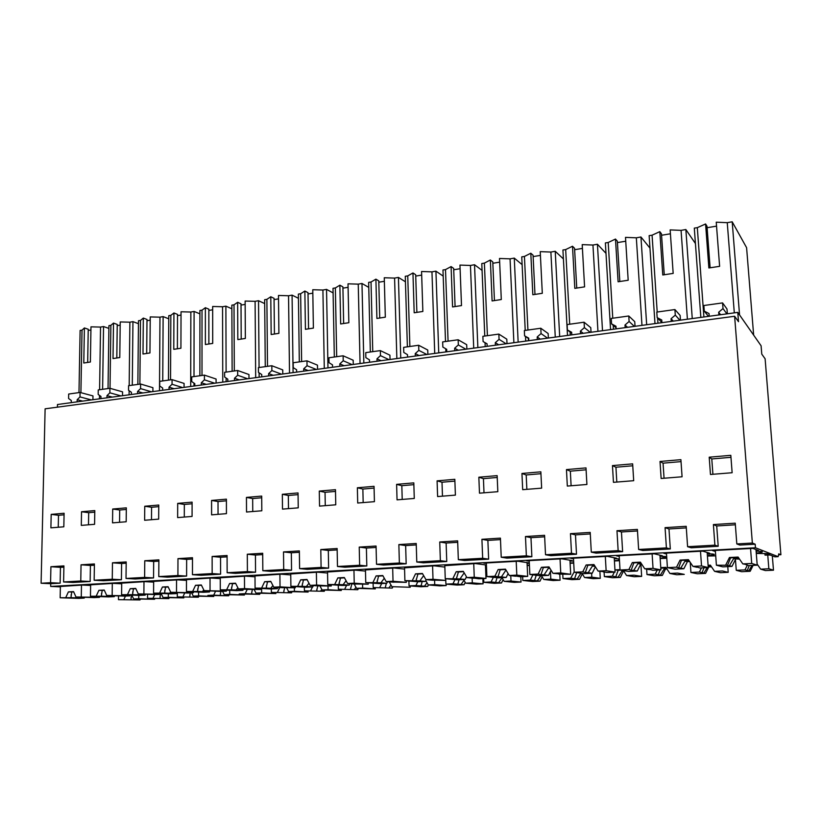<?xml version="1.0" encoding="UTF-8"?>
<svg xmlns="http://www.w3.org/2000/svg" width="822" height="822" viewBox="0 0 822 822"><rect width="100%" height="100%" fill="white"/><g stroke="black" fill="none" stroke-linecap="round" stroke-linejoin="round"><path stroke-width="1.23" d="M60.366 586.857L50.676 586.425L755.469 547.771L778.157 556.669L778.742 553.853L780.9 554.737L765.118 358.782L761.768 354.118L761.09 345.774L737.776 312.391L738.505 321.679L734.621 316.265L752.356 543.044L736.81 543.928L735.238 523.182L713.393 524.57L716.712 525.967L735.361 524.796M734.621 316.265L45.118 408.822L41.1 583.24L50.738 583.702L50.676 586.425M737.776 312.391L57.468 404.516L57.417 407.167M778.537 554.86L780.9 554.737M756.291 553.453L768.19 553.627C770.923 553.987 769.875 554.49 765.035 555.117L770.101 555.004L774.879 556.843L778.157 556.669M485.638 569.718L486.336 569.8L485.638 569.841M485.555 567.776L486.521 567.725M527.179 565.577L529.43 565.454M570.108 563.306L573.725 563.111M614.424 560.964L619.49 560.696M660.169 558.539L666.796 558.251M707.434 556.042L715.726 555.857M90.626 585.459L82.282 585.058L60.376 586.476M327.567 573.037L317.662 572.184L290.741 573.982M186.491 580.394L177.542 579.849L153.663 581.411M121.707 583.815L113.179 583.373L90.636 584.832M153.652 582.13L144.919 581.637L121.718 583.147M220.255 578.616L211.079 578.02L186.491 579.633M365.482 571.095L355.32 570.129L327.546 571.999M290.752 574.938L281.103 574.188L254.995 575.924M707.239 553.329L709.643 553.196L702.697 551.13L663.755 553.257L666.508 553.946M707.269 553.72L712.695 554.018C715.623 554.429 714.4 554.963 709.037 555.631L707.413 555.713M527.066 563.029L529.173 562.916L517.932 561.231L483.778 563.101L486.357 563.45M527.077 563.337L529.337 563.378M529.419 565.156L527.169 565.269M659.994 555.878L662.327 555.744L654.189 553.781L616.531 555.847L619.233 556.412M660.025 556.237L666.683 556.628M666.745 557.47L660.148 558.22M486.511 567.427L485.545 567.478M486.418 565.022L475.373 563.563L444.805 565.68M485.463 565.269L486.429 565.217M485.473 565.567L486.439 565.577M404.568 569.101L394.118 568.002L365.461 569.944M444.856 567.077L434.119 565.824L404.527 567.848M569.975 560.717L572.163 560.604L561.878 558.826L526.614 560.758L529.234 561.159M569.995 561.046L573.622 561.138M573.715 562.803L570.098 562.998M254.995 576.808L245.593 576.13L220.255 577.804M614.27 558.333L616.521 558.22L607.273 556.35L570.848 558.344L573.499 558.816M614.291 558.683L619.377 558.857M619.469 560.306L614.404 560.645M756.076 550.699L758.562 550.565L752.88 548.387L712.592 550.586L715.407 551.47M756.106 551.11L760.761 551.377C763.895 551.809 762.456 552.394 756.446 553.114L756.291 551.12M41.1 583.24L50.563 582.706L50.913 566.718L63.921 565.896L63.592 581.966L80.772 581L81.049 564.806L94.407 563.954L94.16 580.24L112.254 579.222L112.47 562.803L126.198 561.929L126.013 578.441L144.621 577.393L144.764 560.748L158.882 559.854L158.769 576.592L177.912 575.513L177.973 558.631L192.492 557.717L192.461 574.691L212.158 573.571L212.138 556.463L227.078 555.508L227.139 572.729L247.412 571.588L247.299 554.223L262.691 553.247L262.835 570.715L283.703 569.533L283.508 551.922L299.352 550.915L299.598 568.629L321.094 567.416L320.796 549.548L337.133 548.51L337.472 566.492L359.635 565.238L359.235 547.103L376.065 546.034L376.517 564.282L399.369 562.998L398.865 544.585L416.22 543.476L416.785 562.012L440.366 560.676L439.739 541.986L457.649 540.845L458.327 559.659L482.668 558.292L481.918 539.304L500.413 538.122L501.225 557.244L526.357 555.816L525.474 536.53L544.575 535.317L545.52 554.737L571.496 553.268L570.468 533.663L590.206 532.409L591.295 552.148L618.144 550.627L616.973 530.704L637.389 529.409L638.632 549.476L666.406 547.904L665.07 527.652L686.195 526.306L687.593 546.702L691.24 547.791L718.202 546.281L716.712 525.967M686.298 527.888L668.985 528.978L670.31 548.962L642.866 550.504L638.632 549.476M637.482 530.961L621.453 531.978L622.624 551.644L596.084 553.124L591.295 552.148M590.288 533.94L575.472 534.875L576.499 554.223L550.812 555.662L545.52 554.737M544.647 536.817L530.971 537.68L531.865 556.73L506.989 558.128L501.225 557.244M500.475 539.602L487.878 540.403L488.638 559.155L464.543 560.501L458.327 559.659M457.7 542.304L446.12 543.034L446.757 561.498L423.412 562.813L416.785 562.012M416.261 544.914L405.647 545.582L406.171 563.779L383.535 565.043L376.517 564.282M376.106 547.452L366.396 548.058L366.807 565.978L344.85 567.211L337.472 566.492M337.154 549.908L328.307 550.463L328.615 568.125L307.305 569.317L299.598 568.629M299.372 552.292L291.337 552.795L291.553 570.201L270.849 571.362L262.835 570.715M262.701 554.603L255.426 555.056L255.56 572.215L235.452 573.345L227.139 572.729M227.088 556.843L220.543 557.254L220.584 574.177L201.051 575.277L192.461 574.691M192.492 559.032L186.645 559.402L186.604 576.088L167.606 577.147L158.769 576.592M158.872 561.149L153.673 561.477L153.56 577.938L135.085 578.976L126.013 578.441M126.177 563.214L121.605 563.502L121.42 579.736L103.449 580.743L94.16 580.24M94.386 565.217L90.41 565.464L90.153 581.493L73.086 582.449L63.592 581.966M63.89 567.139L60.458 567.355L60.14 583.178L50.738 583.702M736.81 543.928L739.841 545.068L755.192 544.205L755.469 547.771M50.563 582.706L60.14 583.178M687.593 546.702L714.893 545.161L713.393 524.57M51.19 514.377L64.095 513.257L63.828 526.81L50.892 527.847L51.19 514.377L58.496 515.291L58.249 527.262M144.754 506.249L144.631 520.264L158.667 519.134L158.759 505.037L144.754 506.249L151.577 507.266L158.749 506.65M112.706 509.034L112.532 522.864L126.177 521.764L126.331 507.852L112.706 509.034L119.704 510.01L119.56 522.299M81.532 511.746L94.797 510.596L94.581 524.313L81.296 525.392L81.532 511.746L88.694 512.681L88.488 524.806M319.285 491.083L319.542 506.116L335.756 504.8L335.468 489.676L319.285 491.083L325.039 492.306L325.276 505.653M246.446 497.413L261.694 496.087L261.817 510.781L246.528 512.024L246.446 497.413L252.662 498.553L252.755 511.52M211.573 500.444L211.593 514.849L226.44 513.647L226.399 499.16L211.573 500.444L218.015 501.533L226.399 500.814M660.015 461.471L680.893 459.662L682.075 476.781L661.135 478.476L660.015 461.471L663.056 463.166L664.053 478.24M357.365 487.775L357.704 503.023L374.421 501.677L374.041 486.326L357.365 487.775L362.862 489.049L374.082 488.083M612.462 465.601L613.448 482.329L633.69 480.695L632.642 463.855L612.462 465.601L615.935 467.225L616.808 482.062M478.846 477.222L479.483 493.169L497.824 491.69L497.146 475.63L478.846 477.222L483.428 478.651L484.004 492.81M437.088 480.849L437.612 496.56L455.398 495.121L454.823 479.308L437.088 480.849L442 482.226L454.895 481.117M396.615 484.363L397.047 499.848L414.278 498.451L413.805 482.874L396.615 484.363L401.824 485.689L402.215 499.427M566.461 469.598L567.324 486.069L586.908 484.477L585.994 467.903L566.461 469.598L570.334 471.16L586.096 469.804M282.326 494.299L282.501 509.116L298.242 507.842L298.037 492.933L282.326 494.299L288.327 495.471L298.057 494.639M521.949 473.472L522.689 489.676L541.647 488.145L540.845 471.828L521.949 473.472L526.193 474.962L540.938 473.698M709.211 457.196L710.465 474.479L732.135 472.732L730.809 455.326L709.211 457.196L711.79 458.964L730.964 457.309M177.696 503.383L177.644 517.593L192.071 516.432L192.101 502.139L177.696 503.383L184.334 504.441L192.091 503.773M755.192 544.205L752.356 543.044M486.336 569.8L486.254 567.745M764.902 553.412L765.035 555.117M708.903 553.761L709.037 555.631M663.015 556.33L663.128 558.066M618.545 558.816L618.637 560.419M714.893 545.161L718.202 546.281M665.07 527.652L668.985 528.978M666.406 547.904L670.31 548.962M616.973 530.704L621.453 531.978M618.144 550.627L622.624 551.644M570.468 533.663L575.472 534.875M571.496 553.268L576.499 554.223M525.474 536.53L530.971 537.68M526.357 555.816L531.865 556.73M481.918 539.304L487.878 540.403M482.668 558.292L488.638 559.155M439.739 541.986L446.12 543.034M440.366 560.676L446.757 561.498M398.865 544.585L405.647 545.582M399.369 562.998L406.171 563.779M359.235 547.103L366.396 548.058M359.635 565.238L366.807 565.978M320.796 549.548L328.307 550.463M321.094 567.416L328.615 568.125M283.508 551.922L291.337 552.795M283.703 569.533L291.553 570.201M247.299 554.223L255.426 555.056M247.412 571.588L255.56 572.215M212.138 556.463L220.543 557.254M212.158 573.571L220.584 574.177M177.973 558.631L186.645 559.402M177.912 575.513L186.604 576.088M144.764 560.748L153.673 561.477M144.621 577.393L153.56 577.938M112.47 562.803L121.605 563.502M112.254 579.222L121.42 579.736M81.049 564.806L90.41 565.464M80.772 581L90.153 581.493M50.913 566.718L60.458 567.355M64.065 514.808L58.496 515.291M151.484 519.71L151.577 507.266M126.321 509.445L119.704 510.01M94.766 512.157L88.694 512.681M335.499 491.402L325.039 492.306M261.704 497.772L252.662 498.553M218.046 514.325L218.015 501.533M681.027 461.615L663.056 463.166M363.17 502.581L362.862 489.049M632.765 465.776L615.935 467.225M497.228 477.459L483.428 478.651M442.472 496.169L442 482.226M413.867 484.651L401.824 485.689M571.105 485.761L570.334 471.16M288.491 508.623L288.327 495.471M526.861 489.337L526.193 474.962M712.91 474.284L711.79 458.964M184.292 517.059L184.334 504.441M80.905 392.669L82.025 330.156L80.114 330.444L78.984 392.608M108.884 328.42L103.541 326.54L102.616 389.309M103.541 326.54L100.541 327.074L99.596 389.731M99.462 398.824L99.513 395.403M82.025 330.156L84.399 327.947L83.782 363.016L90.389 362.009L90.975 326.848L100.541 327.074M92.917 399.718L92.978 395.906L80.073 392.454L79.991 396.923L77.176 399.698L82.621 401.105M77.176 399.698L77.134 401.855M71.257 402.646L71.298 400.499L68.586 398.495L68.678 394.036L80.073 392.454M289.508 373.096L288.543 295.756L278.483 295.458L278.905 333.342L271.168 334.523L270.787 296.752L274.055 298.324L274.425 333.835M267.499 366.335L266.883 299.362L270.787 296.752M282.789 374L282.737 369.89L271.815 365.728L271.866 370.568L268.63 373.599L273.243 375.294M268.63 373.599L268.65 375.921M261.745 376.856L261.725 374.534L258.468 372.407L258.427 367.598L271.815 365.728M266.883 299.362L264.663 299.691L265.27 366.643M298.427 298.294L292.077 295.129L293.084 372.613M292.077 295.129L288.543 295.756M255.683 377.678L255.097 301.325L245.131 301.047L245.357 338.448L237.825 339.599L237.64 302.301L241.01 303.821L241.206 338.88M234.311 370.958L234.013 304.828L237.64 302.301M248.984 378.582L248.953 374.524L237.65 370.496L237.671 375.264L234.506 378.243L239.294 379.898M234.506 378.243L234.517 380.545M227.807 381.449L227.797 379.168L224.642 377.051L224.622 372.304L237.65 370.496M234.013 304.828L231.855 305.157L232.133 371.256M264.705 303.595L258.529 300.708L259.074 367.506M259.115 372.828L259.156 377.206M258.529 300.708L255.097 301.325M368.759 287.392L361.978 283.477L363.838 363.026M361.978 283.477L358.238 284.145L360.057 363.54M336.691 356.686L335.355 287.947L339.876 285.193L340.657 323.96L348.847 322.707L348.014 283.826L358.238 284.145M353.275 364.465L353.183 360.231L343.123 355.792L343.216 360.755L339.815 363.889L344.079 365.708M339.815 363.889L339.866 366.273M332.561 367.27L332.509 364.886L329.036 362.708L328.944 357.765L343.123 355.792M335.355 287.947L333.013 288.306L334.328 357.015M333.105 292.899L326.54 289.385L327.968 367.886M326.54 289.385L322.912 290.032L324.289 368.379M301.623 361.577L300.647 293.731L304.859 291.05L305.424 329.314L313.388 328.101L312.771 289.724L322.912 290.032M317.539 369.304L317.467 365.132L306.966 360.827L307.038 365.728L303.719 368.811L308.158 370.568M303.719 368.811L303.75 371.164M296.65 372.13L296.619 369.777L293.248 367.629L293.187 362.749L306.966 360.827M300.647 293.731L298.376 294.081L299.321 361.896M131.386 394.509L131.407 392.31L128.53 390.255L128.581 385.693L140.593 384.018L140.552 388.611L137.593 391.457L142.802 392.957M137.593 391.457L137.572 393.666M159.499 390.697L159.971 317.169L150.241 316.922L149.953 352.946L142.997 354.015L143.316 318.083L146.994 319.481L146.706 353.265M139.884 384.121L140.48 320.416L143.316 318.083M152.892 391.591L152.913 387.686L140.593 384.018M140.48 320.416L138.476 320.724L137.86 384.398M168.777 318.813L163.126 316.604L162.746 380.925M163.126 316.604L159.971 317.169M100.931 398.629L100.962 396.461L98.167 394.426L98.239 389.916L109.932 388.292L109.871 392.824L106.983 395.639L112.316 397.088M106.983 395.639L106.952 397.817M129.085 394.817L129.136 390.686M129.188 385.61L129.876 322.183L120.228 321.947L119.786 357.539L113.015 358.567L113.487 323.087L117.238 324.433L116.816 357.817M110.025 388.313L110.878 325.348L113.487 323.087M122.509 395.711L122.56 391.847L109.932 388.292M110.878 325.348L108.925 325.646L108.042 388.549M138.445 323.673L132.948 321.638L132.291 385.179M132.948 321.638L129.876 322.183M222.762 382.138L222.546 306.75L212.662 306.483L212.703 343.411L205.377 344.531L205.366 307.705L208.85 309.185L208.87 343.802M201.996 375.459L202.017 310.161L205.366 307.705M216.083 383.031L216.083 379.024L204.411 375.12L204.411 379.836L201.318 382.775L206.26 384.367M201.318 382.775L201.318 385.035M194.793 385.919L194.793 383.658L191.732 381.572L191.742 376.887L204.411 375.12M202.017 310.161L199.91 310.48L199.869 375.757M231.866 308.774L225.886 306.154L226.101 372.099M226.122 378.038L226.132 381.675M225.886 306.154L222.546 306.75M190.704 386.474L190.848 312.031L181.035 311.774L180.922 348.24L173.771 349.329L173.935 312.966L177.511 314.394L177.388 348.59M170.534 379.846L170.842 315.36L173.935 312.966M184.066 387.368L184.077 383.412L172.075 379.63L172.045 384.275L169.034 387.172L174.11 388.724M169.034 387.172L169.024 389.412M162.664 390.265L162.674 388.046L159.704 385.97L159.735 381.346L172.075 379.63M170.842 315.36L168.787 315.669L168.459 380.134M199.91 313.85L194.095 311.446L194.002 376.579M193.992 383.114L193.992 386.032M194.095 311.446L190.848 312.031M605.999 253.351L597.43 244.247L602.505 330.711M597.43 244.247L592.95 245.038L597.943 331.328M569.697 324.217L565.68 249.58L572.502 246.251L574.814 288.358L584.586 286.868L582.202 244.627L592.95 245.038M570.283 335.078L570.119 332.037M591.028 332.263L590.771 327.67L584.082 322.214L584.391 327.629L580.404 331.081L583.25 333.321M580.404 331.081L580.548 333.681M571.793 334.873L571.65 332.283L567.386 329.961L567.108 324.577L584.082 322.214M565.68 249.58L562.926 250.001L567.499 335.448M563.409 258.92L555.23 251.285L559.679 336.506M555.23 251.285L550.884 252.046L555.271 337.112M527.929 330.033L524.426 256.454L530.807 253.227L532.831 294.738L542.304 293.3L540.229 251.645L550.884 252.046M528.443 340.74L528.33 338.356M548.377 338.037L548.14 333.516L540.794 328.245L541.061 333.578L537.187 336.979L540.311 339.137M537.187 336.979L537.311 339.537M528.823 340.688L528.7 338.13L524.59 335.838L524.344 330.536L540.794 328.245M524.426 256.454L521.754 256.865L525.227 330.413M525.515 336.465L525.731 341.109M695.433 243.538L685.856 229.523L692.258 318.556M685.856 229.523L681.068 230.365L687.398 319.213M657.199 312.021L652.072 235.195L659.819 231.64L662.768 274.98L673.177 273.397L670.146 229.903L681.068 230.365M657.949 323.2L657.61 318.073M680.452 320.159L680.123 315.422L674.903 309.555L675.294 315.134L671.071 318.72L673.31 321.125M671.071 318.72L671.255 321.402M661.926 322.666L661.741 319.994L657.168 317.621L656.799 312.083L674.903 309.555M652.072 235.195L649.144 235.637L654.98 323.601M649.976 248.11L640.955 237.003L646.667 324.731M640.955 237.003L636.331 237.815L641.972 325.368M612.77 318.217L608.208 242.5L615.483 239.058L618.103 281.771L628.183 280.24L625.491 237.373L636.331 237.815M613.438 329.232L613.202 325.327M635.036 326.303L634.738 321.638L628.768 315.987L629.107 321.484L625.008 324.998L627.566 327.32M625.008 324.998L625.172 327.639M616.14 328.862L615.976 326.231L611.558 323.889L611.229 318.433L628.768 315.987M608.208 242.5L605.372 242.932L610.561 329.622M434.725 353.429L431.961 271.856L421.563 271.507L422.857 311.456L414.185 312.781L412.952 272.955L415.685 274.733L416.867 312.185M409.87 346.494L407.743 275.894L412.952 272.955M427.882 354.354L427.748 350.018L418.665 345.261L418.819 350.367L415.244 353.604L419.097 355.546M415.244 353.604L415.316 356.06M407.568 357.108L407.496 354.662L403.787 352.443L403.633 347.357L418.665 345.261M407.743 275.894L405.277 276.274L407.383 346.833M443.192 276.12L435.927 271.157L438.743 352.885M435.927 271.157L431.961 271.856M396.851 358.556L394.581 278.093L384.264 277.754L385.323 317.169L376.897 318.453L375.901 279.161L378.778 280.888L379.733 317.826M372.756 351.662L371.03 282.008L375.901 279.161M390.039 359.481L389.926 355.196L380.339 350.604L380.463 355.638L376.979 358.824L381.038 360.704M376.979 358.824L377.041 361.238M369.52 362.255L369.458 359.851L365.862 357.652L365.749 352.638L380.339 350.604M371.03 282.008L368.636 282.378L370.342 352.001M405.441 281.792L398.423 277.404L400.746 358.032M398.423 277.404L394.581 278.093M522.114 264.633L514.274 258.108L518.148 342.137M514.274 258.108L510.061 258.848L513.884 342.712M487.405 335.684L484.384 263.122L490.354 259.999L492.101 300.934L501.297 299.527L499.499 258.468L510.061 258.848M506.999 343.647L506.804 339.178L498.841 334.092L499.067 339.342L495.296 342.692L498.677 344.767M495.296 342.692L495.399 345.219M487.169 346.329L487.066 343.812L483.089 341.541L482.874 336.311L498.841 334.092M484.384 263.122L481.784 263.523L484.775 336.054M485.052 342.723L485.216 346.596M482.072 270.387L474.53 264.725L477.859 347.593M474.53 264.725L470.441 265.455L473.719 348.148M448.072 341.171L445.503 269.606L451.093 266.575L452.573 306.945L461.502 305.579L459.96 265.085L470.441 265.455M466.855 349.083L466.691 344.675L458.142 339.763L458.337 344.942L454.658 348.23L458.286 350.244M454.658 348.23L454.751 350.717M446.767 351.795L446.685 349.319L442.842 347.069L442.657 341.921L458.142 339.763M445.503 269.606L442.976 269.986L445.514 341.52M445.771 348.785L445.884 351.919M703.899 316.984L697.313 227.653L694.302 228.115L700.837 317.395M739.553 314.929L732.197 221.796L746.592 247.679L753.651 335.119M732.197 221.796L727.254 222.67L734.303 312.863M697.313 227.653L705.584 223.974L708.872 267.972L719.62 266.338L716.239 222.187L727.254 222.67M727.357 313.809L726.987 309L722.569 302.907L723.011 308.579L718.664 312.237L720.565 314.723M718.664 312.237L718.88 314.96M709.222 316.265L709.026 313.552L704.279 311.148L703.858 305.517L722.569 302.907M84.399 327.947L88.242 329.262L87.677 362.255M88.221 330.444L90.923 330.002M79.991 396.923L91.396 399.924M274.065 299.598L278.524 298.859M271.866 370.568L281.525 374.174M241.021 305.085L245.151 304.397M237.671 375.264L247.669 378.757M339.876 285.193L342.897 286.857L343.647 323.303M342.928 288.162L348.096 287.31M343.216 360.755L352.114 364.619M304.859 291.05L308.003 292.673L308.558 328.636M308.024 293.957L312.822 293.166M307.038 365.728L316.326 369.458M140.552 388.611L151.443 391.786M146.984 320.693L150.21 320.159M109.871 392.824L121.029 395.906M117.227 325.635L120.187 325.142M208.85 310.428L212.662 309.791M204.411 379.836L214.727 383.216M177.511 315.627L181.025 315.042M172.045 384.275L182.669 387.563M572.502 246.251L574.557 248.285L576.736 287.916M574.629 249.703L582.418 248.408M567.386 329.961L571.701 333.239M584.391 327.629L590.299 332.365M530.807 253.227L533.057 255.19L534.968 294.255M533.118 256.587L540.414 255.385M524.59 335.838L528.731 338.623M541.061 333.578L547.555 338.15M659.819 231.64L661.463 233.808L664.248 274.64M661.556 235.267L670.423 233.797M657.168 317.621L661.916 322.512M675.294 315.134L679.907 320.231M615.483 239.058L617.332 241.154L619.809 281.381M617.425 242.593L625.737 241.216M611.558 323.889L616.068 327.844M629.107 321.484L634.389 326.396M415.727 276.079L421.686 275.093M418.819 350.367L426.854 354.498M378.808 282.213L384.357 281.288M380.463 355.638L388.94 359.625M490.354 259.999L492.779 261.899L494.433 300.4M492.84 263.276L499.653 262.146M483.089 341.541L487.076 343.935M499.067 339.342L506.105 343.76M451.093 266.575L453.672 268.414L455.08 306.38M453.723 269.77L460.094 268.712M458.337 344.942L465.889 349.206M705.584 223.974L706.992 226.225L710.105 267.684M707.105 227.715L716.548 226.142M704.279 311.148L708.461 316.367M723.011 308.579L726.905 313.87M71.165 594.563L71.103 597.686L60.15 597.769L78.624 598.375L84.214 598.097L84.625 597.193M99.483 597.347L75.963 596.978L94.242 597.604L99.483 597.347L99.493 596.587M84.214 598.097L76.374 597.841L77.176 597.019M71.103 597.686L76.374 597.841M60.15 597.769L60.376 586.261M81.275 596.721L81.481 585.11M70.99 597.656L71.75 592.025L68.401 591.891L65.811 597.481M75.963 596.978L73.569 591.624L68.401 591.891M73.682 591.881L71.75 592.025M138.733 598.714L154.649 599.259L133.647 598.95L138.733 598.714L138.764 595.385M118.481 599.67L140.017 599.947L118.481 599.67L118.522 595.899M123.916 599.413L125.468 596.073M133.647 598.95L131.859 595.118M154.649 599.259L154.659 598.55M130.934 599.649L131.582 595.107M135.609 599.803L136.339 599.043M140.017 599.947L140.377 599.176M101.538 593.165L101.496 596.197L90.451 596.258L108.535 596.906L114.279 596.628L114.72 595.673M129.958 595.858L106.706 595.457L124.574 596.125L129.958 595.858L129.958 595.046M114.279 596.628L106.603 596.351L107.446 595.488M101.496 596.197L106.603 596.351M90.451 596.258L90.636 584.606M112.162 595.19L112.306 583.414M101.342 596.156L102.185 590.443L98.907 590.309L96.266 595.971M106.706 595.457L104.219 590.032L98.907 590.309M104.332 590.288L102.185 590.443M168.294 597.306L183.83 597.892L163.075 597.553L168.294 597.306L168.315 593.751M147.528 598.293L168.829 598.601L147.528 598.293L147.559 594.183M153.098 598.026L154.721 594.553M163.075 597.553L161.246 593.731M183.83 597.892L183.83 597.132M159.961 598.272L160.475 594.368M164.523 598.437L165.284 597.635M168.829 598.601L169.209 597.779M132.743 591.727L132.712 594.666L121.584 594.717L139.257 595.405L145.145 595.118L145.617 594.111M161.246 594.327L138.281 593.895L155.718 594.594L161.246 594.327L161.256 593.453M145.145 595.118L137.654 594.82L138.538 593.905M132.712 594.666L137.654 594.82M121.584 594.717L121.718 582.901M143.891 593.618L143.984 581.688M132.517 594.614L133.452 588.829L130.246 588.675L127.564 594.419M138.281 593.895L135.702 588.398L130.246 588.675M135.825 588.655L133.452 588.829M198.605 595.868L213.73 596.484L193.262 596.114L198.605 595.868L198.616 592.066M177.305 596.875L198.359 597.214L177.305 596.875L177.326 592.559M183.018 596.608L184.755 592.898M193.262 596.114L191.66 592.837M213.73 596.484L213.73 595.673M189.707 596.864L190.293 592.909M194.167 597.039L194.958 596.186M198.359 597.214L198.76 596.34M164.79 590.258L164.78 593.094L153.58 593.135L170.801 593.864L176.853 593.566L177.347 592.508M193.396 592.754L170.74 592.282L187.714 593.032L193.396 592.754L193.396 591.819M176.853 593.566L169.558 593.248L170.647 592.076M164.78 593.094L169.558 593.248M153.58 593.135L153.663 581.154M176.504 591.994L176.545 579.911M164.554 593.032L165.571 587.155L162.448 587L159.725 592.826M170.74 592.282L168.058 586.713L162.448 587M168.191 586.98L165.571 587.155M229.718 594.388L244.401 595.046L224.221 594.645L229.718 594.388L229.698 590.299M213.72 595.149L228.629 595.786L207.853 595.426L213.72 595.149L215.59 591.182M224.221 594.645L222.567 591.326M244.401 595.046L244.401 594.172M220.224 595.426L220.871 591.408M224.56 595.611L225.382 594.696M228.629 595.786L229.071 594.861M197.742 588.758L197.732 591.491L186.46 591.501L203.209 592.272L209.435 591.974L209.959 590.854M226.43 591.141L204.113 590.628L220.594 591.419L226.43 591.141L226.42 590.134M209.435 591.974L202.346 591.635L203.805 589.991M197.732 591.491L202.346 591.635M186.46 591.501L186.491 579.366M210.042 590.33L210.031 578.072M197.475 591.408L198.595 585.449L195.554 585.285L192.78 591.193M204.113 590.628L201.328 584.976L195.554 585.285M201.462 585.254L198.595 585.449M261.632 592.868L275.863 593.566L256.002 593.135L261.632 592.868L261.601 588.46M245.213 593.648L259.68 594.327L239.202 593.936L245.213 593.648L247.268 589.302M256.002 593.135L254.275 589.764M275.863 593.566L275.853 592.631M251.532 593.946L252.313 589.662M255.734 594.142L256.598 593.165M259.68 594.327L260.153 593.34M231.609 587.227L231.619 589.826L220.286 589.826L236.52 590.648L242.911 590.33L243.466 589.168M247.597 589.395L260.389 589.477L260.379 588.388M242.911 590.33L236.048 589.98L237.887 587.822M231.619 589.826L236.048 589.98M220.286 589.826L220.255 577.517M260.389 589.477L244.535 588.624L244.463 576.191M247.597 589.405L238.442 588.922L244.535 588.624M231.331 589.734L232.554 583.682L229.605 583.507L226.78 589.497M238.442 588.922L235.544 583.199L229.605 583.507M235.688 583.476L232.554 583.682M294.41 591.316L308.137 592.056L288.625 591.583L294.41 591.316L294.368 587.812M271.373 592.405L291.543 592.837L271.373 592.405L271.342 588.942M277.548 592.117L279.768 587.442M287.721 592.631L288.625 591.583L286.703 587.925M283.652 592.426L284.597 587.802M291.543 592.837L292.046 591.768M266.451 585.654L266.472 588.131L255.077 588.1L270.767 588.973L277.343 588.644L277.928 587.411M282.593 587.648L295.314 587.771L295.303 586.589M277.343 588.644L270.715 588.275L272.935 585.562M266.472 588.131L270.715 588.275M255.077 588.1L254.995 575.616M295.314 587.771L280.035 586.857L279.901 574.249M282.593 587.689L273.767 587.175L280.035 586.857M266.164 588.018L267.489 581.873L264.643 581.688L261.766 587.771M273.767 587.175L270.757 581.37L264.643 581.688M270.9 581.647L267.489 581.873M328.07 589.713L341.274 590.494L322.121 589.991L328.07 589.713L328.009 586.168M304.407 590.833L324.238 591.295L304.407 590.833L304.356 587.144M310.757 590.535L312.473 586.929M322.121 589.991L319.984 586.004M341.274 590.494L341.253 589.405M316.634 590.864L317.806 585.726M320.549 591.09L321.864 589.508M324.238 591.295L324.782 590.145M302.301 584.052L302.332 586.374L290.896 586.322L305.99 587.247L312.761 586.918L313.398 585.583M318.607 585.85L331.245 586.004L331.225 584.73M312.761 586.918L306.38 586.518L308.98 583.219M302.332 586.374L306.38 586.518M290.896 586.322L290.731 573.664M331.245 586.004L316.593 585.048L316.388 572.256M318.607 585.911L310.13 585.367L316.593 585.048M302.003 586.24L303.441 580.003L300.708 579.808L297.78 585.983M310.13 585.367L306.996 579.479L300.708 579.808M307.151 579.767L303.441 580.003M362.646 588.069L375.305 588.901L356.543 588.357L362.646 588.069L362.574 584.473M338.345 589.22L357.796 589.723L338.345 589.22L338.263 585.202M344.86 588.912L346.607 585.254M356.543 588.357L354.066 583.846M375.305 588.901L375.274 587.709M350.511 589.261L351.857 583.795M354.261 589.497L355.988 587.34M357.796 589.723L358.392 588.48M339.209 582.418L339.25 584.576L327.762 584.493L342.229 585.47L349.196 585.13L349.895 583.671M355.679 584L368.235 584.195L368.205 582.798M349.196 585.13L343.093 584.709L346.083 580.774M339.25 584.576L343.093 584.709M327.762 584.493L327.536 571.65M368.235 584.195L354.231 583.178L353.953 570.201M355.69 584.093L347.583 583.507L354.231 583.178M338.9 584.421L340.462 578.092L337.852 577.876L334.852 584.144M347.583 583.507L344.326 577.537L337.852 577.876M344.48 577.835L340.462 578.092M410.25 587.257L391.909 586.682L410.25 587.257L410.209 585.952M373.209 587.566L392.269 588.1L373.209 587.566L373.106 583.158M379.908 587.247L381.685 583.538M391.909 586.682L389.207 581.842M385.302 587.617L386.33 583.312M377.216 580.733L377.257 582.716L365.749 582.613L379.548 583.641L386.72 583.291L387.614 581.709M388.888 587.864L391.015 585.079M392.269 588.1L392.916 586.754M393.851 582.089L406.325 582.336L406.274 580.784M386.72 583.291L380.905 582.849L384.285 578.236M377.257 582.716L380.905 582.849M365.749 582.613L365.451 569.574M406.325 582.336L393.029 581.257L392.669 568.084M393.872 582.212L386.165 581.596L393.029 581.257M376.908 582.541L378.593 576.109L376.106 575.893L373.054 582.243M386.165 581.596L382.785 575.544L376.106 575.893M382.949 575.842L378.593 576.109M434.735 584.648L446.161 585.572L439.811 585.87L428.283 584.945L434.735 584.648L434.591 580.394M409.048 585.86L415.932 585.531L427.687 586.435L420.915 586.754L409.048 585.86L408.904 581M415.932 585.531L417.761 581.75M428.283 584.945L425.765 580.558M446.161 585.572L446.11 584.134M421.059 585.932L422.179 581.555M424.471 586.189L427.008 582.736M427.687 586.435L428.396 584.956M416.364 579.017L416.415 580.805L404.897 580.671L417.966 581.771L425.354 581.401L426.207 579.644M433.184 580.116L445.555 580.414L445.493 578.688M425.354 581.401L419.857 580.928L423.628 575.595M416.415 580.805L419.857 580.928M404.897 580.671L404.516 567.437M445.555 580.414L433.009 579.274L432.578 565.906M433.225 580.27L425.94 579.623L433.009 579.274M416.076 580.609L417.895 574.075L415.531 573.838L412.428 580.291M425.94 579.623L422.416 573.479L415.531 573.838M422.59 573.787L417.895 574.075M472.321 582.86L483.069 583.836L476.555 584.144L465.684 583.168L472.321 582.86L472.136 577.958M445.904 584.113L452.984 583.774L464.081 584.73L457.124 585.058L445.904 584.113L445.719 578.709M452.984 583.774L455.008 579.592M465.684 583.168L463.546 579.531M483.069 583.836L482.863 578.585M457.823 584.195L459.036 579.757M461.05 584.473L463.998 580.301M464.081 584.73L465.221 582.387M456.724 577.25L456.775 578.832L445.247 578.667L457.556 579.829L465.17 579.459L466.475 576.767M473.729 578.092L478.836 578.791L485.987 578.441L485.442 564.889M465.17 579.459L460.001 578.955L464.173 572.852M456.775 578.832L460.001 578.955M445.247 578.667L444.794 565.238M485.987 578.441L474.253 577.229L473.739 563.656M473.78 578.277L466.958 577.589L474.253 577.229M456.446 578.616L458.409 571.968L456.189 571.722L453.014 578.277M466.958 577.589L463.289 571.352L456.189 571.722M463.474 571.67L458.409 571.968M510.996 581.02L521.035 582.058L514.325 582.366L504.163 581.339L510.996 581.02L510.77 575.657M483.809 582.315L491.094 581.966L501.502 582.973L494.351 583.312L483.809 582.315L483.665 578.554M491.094 581.966L493.364 577.301M504.163 581.339L501.954 577.661M521.035 582.058L520.799 576.736M495.635 582.408L497.022 577.691M498.656 582.695L502.016 577.763M501.502 582.973L503.136 579.623M498.327 575.451L498.409 576.808L494.895 576.201L486.881 576.602L498.358 577.835L506.208 577.445L508.109 573.551M515.548 575.986L520.305 576.756L527.673 576.397L527.046 562.597M506.208 577.445L501.399 576.921L505.684 570.489M498.409 576.808L501.399 576.921M486.881 576.602L486.336 562.967M527.673 576.397L516.812 575.112L516.206 561.334M515.62 576.222L509.28 575.492L516.812 575.112M498.091 576.551L500.197 569.8L498.142 569.543L494.895 576.201M509.28 575.492L505.458 569.163L498.142 569.543M505.653 569.482L500.197 569.8M550.812 579.13L560.09 580.219L553.185 580.548L543.774 579.459L550.812 579.13L550.442 571.496M522.823 580.455L530.324 580.096L539.992 581.164L532.635 581.514L522.823 580.455L522.648 576.643M530.324 580.096L532.892 574.845M543.774 579.459L541.482 575.719M560.09 580.219L559.782 574.229M534.547 580.568L536.232 575.256M537.352 580.877L540.763 575.76M539.992 581.164L542.13 576.787M541.256 573.592L541.318 574.701L538.122 574.064L529.851 574.465L540.434 575.77L548.541 575.379L551.059 570.232M558.785 574.095L570.684 574.29L569.954 560.224M549.826 568.249L548.377 568.29L550 568.526M548.541 575.379L544.113 574.814L548.377 568.29M541.318 574.701L544.113 574.814M529.851 574.465L529.204 560.614M570.684 574.29L560.748 572.934L560.039 558.929M558.713 573.828L552.97 573.324L560.748 572.934M541.061 574.434L543.332 567.56L541.431 567.293L538.122 574.064M552.97 573.324L548.993 566.892L541.431 567.293M549.199 567.221L543.332 567.56M591.819 577.178L600.276 578.328L593.176 578.667L584.565 577.527L591.819 577.178L591.604 573.273M562.988 578.544L570.715 578.185L579.592 579.304L572.02 579.654L562.988 578.544L562.793 574.629M570.715 578.185L574.188 571.917M584.565 577.527L581.955 573.376M600.276 578.328L599.885 571.362M574.588 578.667L576.664 572.615M577.167 578.996L580.897 573.222M579.592 579.304L582.264 573.869M585.562 571.691L585.613 572.544L582.757 571.845L574.208 572.266L583.856 573.653L592.21 573.242L595.375 566.81M603.338 571.907L607.222 572.502L615.072 572.122L614.229 557.758M594.83 565.937L592.436 566.019L595.169 566.471M592.21 573.242L588.192 572.646L592.436 566.019M585.613 572.544L588.192 572.646M574.208 572.266L573.468 558.2M615.072 572.122L606.133 570.684L605.321 556.453M603.184 571.588L598.097 571.085L606.133 570.684M585.428 572.235L587.853 565.248L586.137 564.961L582.757 571.845M598.097 571.085L593.946 564.56L586.137 564.961M594.162 564.899L587.853 565.248M641.653 576.386L634.337 576.736L626.59 575.523L634.06 575.174L641.653 576.386L640.903 564.211M615.842 576.982L620.353 577.393L612.565 577.753L604.355 576.582L604.098 572.02M604.355 576.582L612.318 576.201L614.311 572.163M614.99 570.776L615.442 569.872L620.014 569.636M626.59 575.523L623.395 570.56M615.442 569.872L618.144 570.324L615.832 576.725L612.318 576.201M618.144 570.324L620.887 570.139M623.621 570.92L622.007 570.961L618.165 577.065M623.795 571.177L622.007 570.961M620.353 577.393L623.415 571.198M641.715 564.169L637.934 563.676L641.324 563.553M631.317 569.728L631.358 570.314L628.871 569.554L620.035 569.995L628.666 571.454L637.297 571.033L640.667 564.221M649.205 569.286L652.791 570.273L660.909 569.882L659.953 555.179M637.297 571.033L633.721 570.406L637.934 563.676M631.358 570.314L633.721 570.406M620.035 569.995L619.192 555.693M660.909 569.882L653.038 568.362L652.113 553.894M649.37 569.636L644.725 568.773L653.038 568.362M631.255 569.975L633.854 562.865L632.324 562.567L628.871 569.554M644.725 568.773L640.4 562.145L632.324 562.567M640.626 562.484L633.854 562.865M669.909 573.468L677.605 573.098L684.274 574.383L676.742 574.742L669.909 573.468L665.871 567.355L660.765 567.612M646.986 574.557L655.185 574.167L662.337 575.421L654.312 575.79L646.986 574.557L646.647 569.132M655.185 574.167L657.23 570.057M658.319 574.712L660.056 569.923M660.796 568.208L666.231 567.899M666.827 568.803L664.207 568.886L660.385 575.071M667.002 569.06L664.207 568.886M662.337 575.421L665.45 569.132M689.802 561.703L684.942 561.251L689.391 561.077M688.661 559.998L681.407 560.399L678.612 568.002L676.537 567.19L667.413 567.642L674.954 569.194L683.863 568.752L687.315 561.827M696.727 566.903L699.882 567.971L708.256 567.56L707.177 552.466M683.863 568.752L680.75 568.094L684.942 561.251M678.612 568.002L680.75 568.094M667.413 567.642L666.457 553.114M708.256 567.56L701.536 565.957L700.488 551.254M696.933 567.293L692.946 566.379L701.536 565.957M681.407 560.399L680.082 560.08L676.537 567.19M692.946 566.379L688.425 559.648L680.082 560.08M728.2 572.328L720.432 572.687L714.575 571.341L722.517 570.961L728.2 572.328L727.778 566.605M690.932 572.472L699.388 572.061L705.584 573.386L697.313 573.777L690.932 572.472L690.233 562.351M699.388 572.061L701.474 567.889M714.575 571.341L710.372 565.146L708.091 565.259M702.101 572.646L703.971 567.776M708.132 565.813L710.753 565.7M711.369 566.615L708.204 566.738M703.899 573.026L707.208 567.612M711.544 566.872L708.215 566.872M705.584 573.386L708.769 567.005M739.543 559.145L733.532 558.755L739.101 558.518M727.429 565.238L716.404 565.217L722.774 566.851L731.991 566.399L735.515 559.35M745.852 564.437L748.544 565.587L757.206 565.166L755.983 549.579M731.991 566.399L729.381 565.7L733.532 558.755M727.46 565.618L729.381 565.7M716.404 565.217L715.325 550.442M757.206 565.166L751.709 563.471L750.548 548.51M746.109 564.878L746.879 564.55L742.821 563.902L751.709 563.471M727.583 565.217L730.583 557.85L729.463 557.511L725.847 564.745M742.821 563.902L738.105 557.059L729.463 557.511M738.351 557.429L730.583 557.85M768.847 568.762L773.481 570.201L765.477 570.571L760.648 569.153L768.847 568.762L767.758 555.127M736.265 570.314L744.989 569.903L750.167 571.29L741.639 571.691L736.265 570.314L735.443 559.494M744.989 569.903L747.321 565.228M760.648 569.153L757.124 564.067M773.481 570.201L772.32 555.857M747.249 570.509L749.253 565.557M748.76 570.91L752.027 565.423M750.167 571.29L753.137 565.361M131.068 599.68L131.088 597.275M160.115 598.324L160.126 596.012M189.892 596.926L189.892 594.717M220.43 595.488L220.419 593.392M251.748 594.018L251.738 592.046M283.888 592.518L283.867 590.669M316.881 590.977L316.85 589.261M350.747 589.384L350.717 587.812M385.549 587.761L385.508 586.343M421.296 586.086L421.254 584.832M458.039 584.36L457.998 583.291M534.68 580.774L534.649 580.085"/></g></svg>
